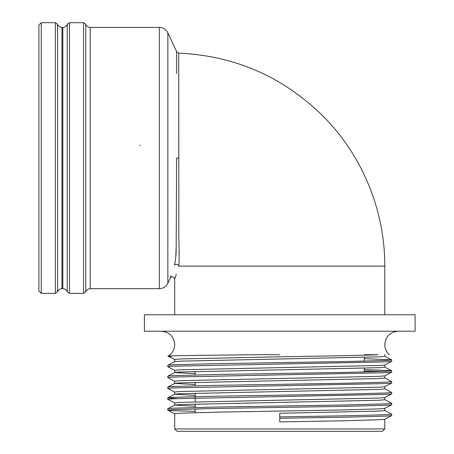 <?xml version="1.0" encoding="UTF-8"?>
<svg xmlns="http://www.w3.org/2000/svg" width="454" height="454" viewBox="0 0 454 454"><rect width="100%" height="100%" fill="white"/><g stroke="black" fill="none" stroke-linecap="round" stroke-linejoin="round"><path stroke-width="0.68" d="M174.858 263.598L174.432 265.164C175.67 259.87 176.248 253.939 176.175 247.373L176.634 158.111L178.762 158.111L178.74 53.129L178.836 222.829C178.524 242.515 179.756 253.423 178.819 266.123C173.496 283.069 173.496 283.069 178.819 266.123L384.776 266.123L384.776 314.758M384.776 266.123C384.992 210.889 362.553 156.028 323.696 116.78C283.534 76.981 235.217 55.763 178.74 53.129L176.685 51.773L167.855 32.824L167.855 283.251L170.244 278.126C172.242 276.163 173.734 276.492 174.722 279.119L176.288 274.222M179.16 255.886L179.075 252.049M178.984 246.777L178.978 246.216M384.776 428.951L382.427 431.3L177.071 431.3L174.722 428.951L384.776 428.951L384.776 419.218M176.18 246.959L175.829 255.778M174.722 428.951L174.722 413.764L179.863 413.219L218.016 412.136L341.482 409.968L379.635 408.878L384.725 408.396L391.728 404.718L391.677 403.26L384.725 399.634M384.776 408.367L384.776 410.541L379.635 411.086L279.749 413.254L279.749 418.282L345.568 417.198L386.246 416.114L391.677 415.626L391.677 414.11L384.725 410.484M195.163 411.381L173.252 410.688L167.77 410.144L173.252 409.604L213.93 408.521L345.568 406.347L386.246 405.263L391.677 404.775M174.773 402.97L167.77 399.293L173.252 398.754L386.246 394.413L391.677 393.924L391.728 392.46L384.725 388.783M174.773 392.12L167.77 388.442L173.252 387.903L386.246 383.562L391.677 383.074L391.728 381.61L384.725 377.932M174.773 381.269L167.77 377.592L173.252 377.053L386.246 372.711L391.677 372.223L391.677 370.708L364.335 369.522M382.444 371.463L364.335 370.935M174.773 370.419L167.77 366.741L173.252 366.202L386.246 361.861L391.677 361.373L391.677 359.857L364.335 358.671M279.749 418.282L279.749 421.902L341.482 420.818L379.635 419.729L384.725 419.246L391.677 415.626M195.163 406.211L174.722 405.116L174.722 402.914L179.863 402.369L379.635 398.027L384.725 397.545L391.677 393.924M195.163 395.36L174.722 394.265L174.722 392.063L179.863 391.518L379.635 387.177L384.725 386.695L391.677 383.074M195.163 384.515L174.722 383.414L174.722 381.212L179.863 380.668L379.635 376.326L384.725 375.844L391.677 372.223M195.163 373.665L174.722 372.564L174.722 370.362L179.863 369.817L379.635 365.476L384.725 364.993L391.677 361.373M174.722 361.685L174.722 359.511L179.863 358.966L279.749 356.799C322.493 356.101 363.592 355.408 378.108 354.705L364.335 354.705M279.749 354.705L260.636 354.705C198.381 355.306 154.803 355.862 171.47 356.339M279.749 416.874L345.568 415.79L386.246 414.706L391.728 414.161M167.77 410.144L167.821 408.685L173.252 408.191L213.93 407.107L345.568 404.94L386.246 403.856L391.728 403.311M177.054 398.589L167.77 397.886L173.252 397.341L213.93 396.257L345.568 394.089L386.246 393.005L391.728 392.46M167.77 388.442L167.821 386.984L173.252 386.49L213.93 385.406L345.568 383.238L386.246 382.154L391.728 381.61M167.77 377.592L167.821 376.133L173.252 375.64L213.93 374.556L345.568 372.388L386.246 371.304L391.728 370.759M167.77 366.741L167.821 365.283L173.252 364.789L213.93 363.705L345.568 361.537L386.246 360.453L391.728 359.909M167.821 365.283L174.773 361.656L179.863 361.174L379.635 356.833L384.776 356.288L384.776 354.705M167.821 376.133L174.773 372.507L179.863 372.025L379.635 367.683L384.776 367.138L384.776 364.965M167.821 386.984L174.773 383.358L179.863 382.875L379.635 378.534L384.776 377.989L384.776 375.816M167.821 397.835L174.773 394.208L179.863 393.726L379.635 389.384L384.776 388.84L384.776 386.666M167.821 408.685L174.773 405.059L179.863 404.576L379.635 400.235L384.776 399.69L384.776 397.517M279.749 331.204L144.412 331.204L144.412 314.758L415.087 314.758L415.087 331.204L279.749 331.204M171.067 275.623L170.602 277.031M174.432 265.164C169.007 282.008 169.007 282.008 174.432 265.164A2.349 1.697 -162.5 0 1 176.793 264.427A2.349 1.697 -162.5 0 1 178.819 266.123M176.685 51.773L176.68 73.52M83.553 22.7L69.456 22.7L67.243 24.266L67.243 291.809L69.456 293.375L83.553 293.375L83.553 22.7L85.772 24.266C86.589 26.247 88.065 27.291 90.198 27.399L90.198 288.676L159.337 288.676L159.337 27.399L90.198 27.399M57.573 24.266C58.39 26.247 59.866 27.291 62.005 27.399L62.005 288.676C59.866 288.789 58.39 289.834 57.573 291.809L57.573 24.266L55.36 22.7L41.263 22.7L38.913 25.049L38.913 291.025L41.263 293.375L55.36 293.375L55.36 22.7M38.913 283.387L38.913 283.744M140.246 145.223L139.486 145.308M67.243 291.809C66.426 289.834 64.95 288.789 62.811 288.676L62.811 27.399L62.005 27.399M69.456 22.7L69.456 293.375M90.198 288.676C88.065 288.789 86.589 289.834 85.772 291.809L85.772 24.266M41.263 22.7L41.263 293.375M174.722 279.119L174.722 314.758M167.821 410.2L174.773 413.821M174.773 359.568L168.224 356.157M391.677 370.708L384.725 367.082M391.677 359.857L384.725 356.231M167.77 397.886L167.77 399.293M389.379 354.705C386.388 351.998 384.85 348.632 384.776 344.597C385.571 336.465 390.037 331.999 398.169 331.204M167.855 283.251C166.062 286.707 163.224 288.517 159.337 288.676M67.243 24.266C66.426 26.247 64.95 27.291 62.811 27.399M85.772 291.809L83.553 293.375M57.573 291.809L55.36 293.375M62.811 288.676L62.005 288.676M159.337 27.399C163.224 27.558 166.062 29.368 167.855 32.824M168.218 356.084C172.395 353.394 174.563 349.563 174.722 344.597C173.927 336.465 169.461 331.999 161.329 331.204M195.163 371.468L195.163 374.947M195.163 382.319L195.163 385.798M195.163 393.17L195.163 401.818M195.163 404.02L195.163 407.499M195.163 408.906L195.163 412.669M364.335 357.389L364.335 361.146M364.335 368.239L364.335 371.996"/></g></svg>
